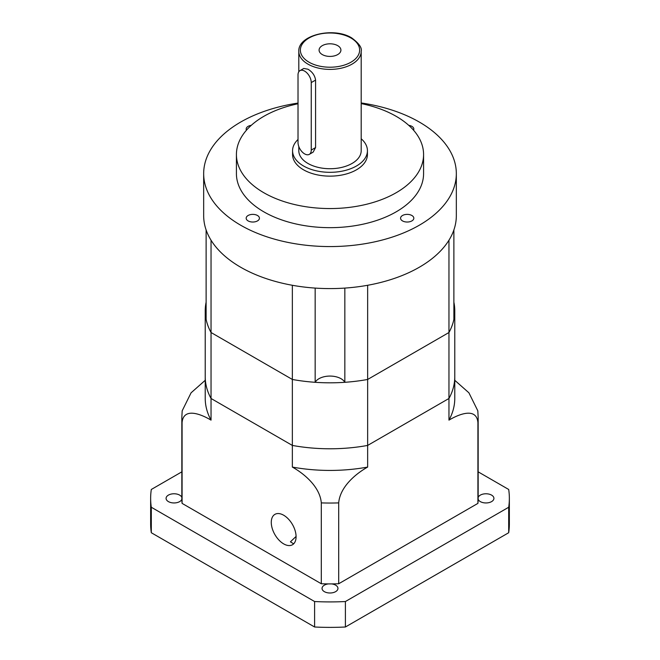 <?xml version="1.0" encoding="UTF-8"?>
<svg xmlns="http://www.w3.org/2000/svg" width="660" height="660" viewBox="0 0 660 660"><rect width="100%" height="100%" fill="white"/><g stroke="black" fill="none" stroke-linecap="round" stroke-linejoin="round"><path stroke-width="0.99" d="M478.162 497.459A7.953 4.595 180 0 1 483.664 493.969A7.953 4.595 180 0 1 491.584 495.115A7.953 4.595 180 0 1 493.919 498.358A7.953 4.595 180 0 1 489.01 502.606A7.953 4.595 180 0 1 480.34 501.608A7.953 4.595 180 0 1 478.162 499.24A148.162 85.544 0 0 1 477.914 503.382L477.914 422.515C476.536 407.616 460.094 413.498 448.957 420.131L448.957 398.483A124.773 72.039 0 0 0 454.773 376.745A124.773 72.039 0 0 1 448.957 398.483L367.645 445.426L448.957 398.483L448.957 332.516A124.773 72.039 0 0 0 453.882 319.349L453.882 229.936M328.474 583.902A148.162 85.544 0 0 0 331.526 583.902A7.953 4.595 180 0 1 335.626 585.156A7.953 4.595 180 0 1 337.953 588.406A7.953 4.595 180 0 1 333.044 592.647A7.953 4.595 180 0 1 324.373 591.657A7.953 4.595 180 0 1 322.047 588.406A7.953 4.595 180 0 1 328.474 583.902A148.162 85.544 0 0 1 321.304 583.754L321.304 502.895C319.935 486.412 303.493 473.303 292.355 467.074L292.355 445.426A124.773 72.039 0 0 0 367.645 445.426A124.773 72.039 0 0 1 292.355 445.426L211.043 398.483L292.355 445.426L292.355 379.459L211.043 332.516A124.773 72.039 0 0 1 206.118 319.349L206.118 229.936M206.118 302.214A124.773 72.039 0 0 0 205.227 310.786A124.773 72.039 0 0 0 211.043 332.516L211.043 240.215M448.957 240.215L448.957 332.516L367.645 379.459A124.773 72.039 0 0 1 344.842 382.305L344.842 288.09M344.842 382.305A15.592 9.001 0 0 0 330 376.068A15.592 9.001 0 0 0 315.158 382.305A124.773 72.039 0 0 1 292.355 379.459A124.773 72.039 0 0 0 367.645 379.459L367.645 285.277M315.158 382.305L315.158 288.09M205.227 310.786L205.227 376.745A124.773 72.039 0 0 0 211.043 398.483L211.043 420.131A124.773 72.039 0 0 1 205.227 398.392L205.227 376.745A124.773 72.039 0 0 0 211.043 398.483L211.043 332.516L292.355 379.459L292.355 285.277M298.015 142.436A9.355 5.404 -120 0 0 304.631 153.895A9.355 5.404 -120 0 0 309.317 154.357A9.355 5.404 -120 0 0 311.248 150.076L311.248 82.582A9.355 5.404 -120 0 0 307.164 73.161A9.355 5.404 -120 0 0 299.953 70.653A9.355 5.404 -120 0 0 298.015 74.943L298.015 142.436M337.722 45.656A10.915 6.303 0 0 0 325.825 44.286A10.915 6.303 0 0 0 319.085 50.111A10.915 6.303 0 0 0 322.278 54.566A10.915 6.303 0 0 0 334.174 55.935A10.915 6.303 0 0 0 340.915 50.111A10.915 6.303 0 0 0 337.722 45.656M298.807 146.512L298.807 150.711A31.193 18.01 0 0 0 307.939 163.449A31.193 18.01 0 0 0 341.938 167.351A31.193 18.01 0 0 0 361.193 150.711L361.193 51.381C362.159 47.833 359.007 43.345 351.73 37.933C333.919 26.681 297.808 34.873 298.807 51.381A31.193 18.01 0 0 0 307.939 64.119A31.193 18.01 0 0 0 341.938 68.021A31.193 18.01 0 0 0 361.193 51.381M309.317 154.357L313.12 152.155L315.579 147.576L315.579 80.083C314.837 75.413 312.296 71.791 307.939 69.209L303.765 68.459L299.953 70.653M411.881 215.498A6.625 3.828 0 0 0 404.662 214.665A6.625 3.828 0 0 0 400.57 218.204A6.625 3.828 0 0 0 402.509 220.91A6.625 3.828 0 0 0 409.736 221.735A6.625 3.828 0 0 0 413.828 218.204A6.625 3.828 0 0 0 411.881 215.498M257.491 215.498A6.625 3.828 0 0 0 250.264 214.665A6.625 3.828 0 0 0 246.172 218.204A6.625 3.828 0 0 0 248.119 220.91A6.625 3.828 0 0 0 255.337 221.735A6.625 3.828 0 0 0 259.429 218.204A6.625 3.828 0 0 0 257.491 215.498M251.254 125.342A6.625 3.828 0 0 0 246.172 129.063A6.625 3.828 0 0 0 246.46 130.185M413.539 130.185A6.625 3.828 0 0 0 413.828 129.063A6.625 3.828 0 0 0 411.881 126.357A6.625 3.828 0 0 0 408.746 125.342M298.015 139.483A37.43 21.607 0 0 0 292.57 150.711L292.57 154.531A37.43 21.607 0 0 0 303.534 169.81A37.43 21.607 0 0 0 344.322 174.496A37.43 21.607 0 0 0 367.43 154.531L367.43 150.711A37.43 21.607 0 0 0 361.193 138.765M292.57 150.711A37.43 21.607 0 0 0 303.534 165.99A37.43 21.607 0 0 0 344.322 170.676A37.43 21.607 0 0 0 367.43 150.711M298.015 103.76A93.58 54.029 0 0 0 236.42 154.531L236.42 173.63A93.58 54.029 0 0 0 263.827 211.835A93.58 54.029 0 0 0 365.813 223.55A93.58 54.029 0 0 0 423.58 173.63L423.58 154.531A93.58 54.029 0 0 0 396.173 116.325A93.58 54.029 0 0 0 361.193 103.595M236.42 154.531A93.58 54.029 0 0 0 263.827 192.737A93.58 54.029 0 0 0 365.813 204.443A93.58 54.029 0 0 0 423.58 154.531M298.015 103.075A126.332 72.938 0 0 0 203.668 173.63L203.668 215.655A126.332 72.938 0 0 0 240.669 267.234A126.332 72.938 0 0 0 378.345 283.041A126.332 72.938 0 0 0 456.332 215.655L456.332 173.63A126.332 72.938 0 0 0 419.331 122.059A126.332 72.938 0 0 0 361.193 102.952M203.668 173.63A126.332 72.938 0 0 0 240.669 225.209A126.332 72.938 0 0 0 378.345 241.015A126.332 72.938 0 0 0 456.332 173.63M292.355 467.074A124.773 72.039 0 0 0 367.645 467.074L367.645 379.459L448.957 332.516A124.773 72.039 0 0 0 454.773 310.786A124.773 72.039 0 0 0 453.882 302.214M211.043 420.131C200.005 413.548 183.472 407.583 182.086 422.515A148.162 85.544 180 0 1 181.838 417.499L181.838 498.358A148.162 85.544 0 0 0 181.838 499.24A7.953 4.595 180 0 1 176.36 502.755A7.953 4.595 180 0 1 168.415 501.608A7.953 4.595 180 0 1 166.081 498.358A7.953 4.595 180 0 1 170.989 494.117A7.953 4.595 180 0 1 179.66 495.115A7.953 4.595 180 0 1 181.838 497.459M293.617 543.79L290.425 541.835L296.084 536.44M271.276 522.398A17.548 10.131 -120 0 0 278.933 540.053A17.548 10.131 -120 0 0 292.454 544.756A17.548 10.131 -120 0 0 296.084 536.72A17.548 10.131 -120 0 0 288.428 519.065A17.548 10.131 -120 0 0 274.906 514.363A17.548 10.131 -120 0 0 271.276 522.398M181.838 471.842L151.305 489.472A179.355 103.554 0 0 0 150.645 498.358A179.355 103.554 0 0 0 151.305 507.251L314.597 601.532L314.597 627A179.355 103.554 0 0 0 345.403 627L508.695 532.727A179.355 103.554 0 0 0 509.355 523.834L509.355 498.358A179.355 103.554 0 0 0 508.695 489.472L478.162 471.842M314.597 627L151.305 532.727A179.355 103.554 0 0 1 150.645 523.834L150.645 498.358M331.526 583.902A148.162 85.544 0 0 0 338.695 583.754L338.695 502.895A148.162 85.544 180 0 1 321.304 502.895M321.304 583.754L182.086 503.382L182.086 422.515M181.838 499.24A148.162 85.544 0 0 0 182.086 503.382M477.914 503.382L338.695 583.754M314.597 601.532A179.355 103.554 0 0 0 345.403 601.532L508.695 507.251A179.355 103.554 0 0 0 509.355 498.358M508.695 507.251L508.695 532.727M151.305 507.251L151.305 532.727M345.403 601.532L345.403 627M367.645 467.074C356.614 473.236 340.073 486.37 338.695 502.895M181.838 417.499L182.176 410.834L191.07 392.824L205.227 380.3M454.773 380.3L468.905 392.799L477.823 410.834L478.162 417.499A148.162 85.544 180 0 1 477.914 422.515L477.914 493.342M448.957 420.131A124.773 72.039 0 0 0 454.773 398.392L454.773 310.786M478.162 499.24A148.162 85.544 0 0 0 478.162 498.358L478.162 417.499M309.045 62.205A29.634 17.11 0 0 0 350.955 62.205A29.634 17.11 0 0 0 350.955 38.008A29.634 17.11 0 0 0 309.045 38.008A29.634 17.11 0 0 0 309.045 62.205M315.579 80.083L311.248 82.582M315.579 147.576L311.248 150.076M298.807 71.775L298.807 51.381"/></g></svg>
